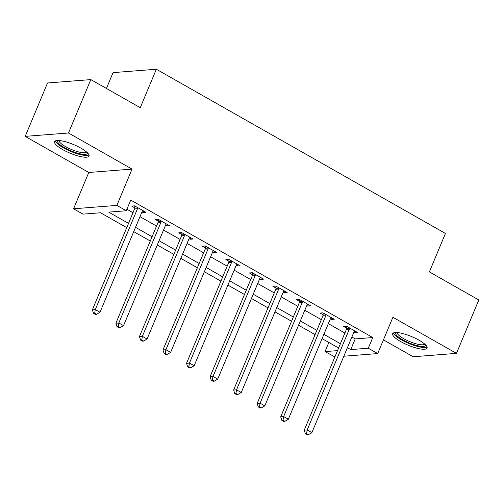 <?xml version="1.0" encoding="UTF-8"?>
<svg xmlns="http://www.w3.org/2000/svg" width="504" height="504" viewBox="0 0 504 504"><rect width="100%" height="100%" fill="white"/><g stroke="black" fill="none" stroke-linecap="round" stroke-linejoin="round"><path stroke-width="0.76" d="M62.672 149.568A18.648 4.643 -157.3 0 0 89 156.051A18.648 4.643 -157.3 0 0 80.923 148.144A18.648 4.643 -157.3 0 0 54.596 141.662A18.648 4.643 -157.3 0 0 62.672 149.568M400.743 341.599A18.648 4.643 -157.3 0 0 427.071 348.081A18.648 4.643 -157.3 0 0 418.994 340.175A18.648 4.643 -157.3 0 0 392.666 333.692A18.648 4.643 -157.3 0 0 400.743 341.599M126.743 227.644L100.542 212.764L82.996 214.131L73.578 208.782L116.865 205.405L126.277 210.754L108.732 212.121L128.533 223.367M88.767 172.475L132.048 169.098L68.487 132.993L90.821 79.6L47.534 82.977L25.2 136.37L88.767 172.475L73.578 208.782M106.426 88.465L113.053 72.62L156.341 69.237L445.441 233.453L429.364 271.895L478.8 299.974L456.466 353.367L392.899 317.262L377.716 353.569L343.841 356.215M383.45 339.86L413.179 356.75L456.466 353.367M334.895 356.914L325.011 351.603L337.529 350.626M328.841 342.443L325.011 351.603M68.487 132.993L25.2 136.37M351.874 337.019L355.213 338.915L372.765 337.541L130.744 200.075L126.277 210.754M126.913 209.236L132.999 212.688M139.992 216.663L156.542 226.063M163.535 230.038L180.086 239.438M187.078 243.407L203.629 252.806M210.622 256.782L227.165 266.181M234.165 270.157L250.708 279.55M257.708 283.525L274.252 292.925M281.245 296.9L297.795 306.3M304.788 310.269L321.338 319.668M328.331 323.644L344.881 333.043M353.852 332.281L354.866 332.854L357.79 332.627L346.487 326.208L343.564 326.435L346.626 328.18M330.315 318.912L331.323 319.486L334.246 319.252L322.944 312.839L320.021 313.066L323.083 314.805M306.772 305.537L307.78 306.111L310.703 305.884L299.401 299.464L296.478 299.691L299.546 301.43M283.229 292.163L284.237 292.736L287.16 292.509L275.864 286.089L272.935 286.322L276.003 288.061M259.686 278.794L260.694 279.367L263.617 279.14L252.321 272.721L249.392 272.947L252.46 274.686M236.143 265.419L237.151 265.992L240.074 265.766L228.778 259.346L225.855 259.573L228.917 261.318M212.6 252.05L213.608 252.624L216.537 252.391L205.235 245.971L202.312 246.204L205.374 247.943M189.057 238.676L190.065 239.249L192.994 239.022L181.692 232.602L178.769 232.829L181.831 234.568M165.514 225.301L166.528 225.874L169.451 225.647L158.149 219.227L155.226 219.461L158.287 221.199M141.97 211.932L142.985 212.505L145.908 212.272L134.606 205.859L131.683 206.086L134.744 207.824M132.048 169.098L116.865 205.405M372.765 337.541L368.298 348.22L377.716 353.569M90.821 79.6L140.257 107.68L156.341 69.237M338.625 347.999L322.075 338.6M315.082 334.625L298.532 325.225M291.539 321.25L274.995 311.85M267.996 307.881L251.452 298.481M244.453 294.506L227.909 285.106M220.916 281.131L204.366 271.732M197.373 267.763L180.823 258.363M173.83 254.388L157.28 244.988M150.287 241.019L133.736 231.619M347.407 347.697L350.746 349.593L368.298 348.22M135.526 227.342L152.076 236.741M159.069 240.717L175.619 250.116M182.612 254.085L199.156 263.485M206.155 267.46L222.699 276.86M229.698 280.829L246.242 290.228M253.241 294.204L269.785 303.603M276.778 307.579L293.328 316.978M300.321 320.947L316.871 330.347M323.864 334.322L340.414 343.722M355.213 338.915L350.746 349.593M355.503 331.33L354.866 332.854M331.96 317.955L331.323 319.486M308.416 304.586L307.78 306.111M284.873 291.211L284.237 292.736M261.337 277.836L260.694 279.367M237.793 264.468L237.151 265.992M214.25 251.093L213.608 252.624M190.707 237.724L190.065 239.249M167.164 224.349L166.528 225.874M143.621 210.974L142.985 212.505M349.341 329.15L346.412 329.377L304.246 430.183L307.169 429.95L349.341 329.15A2.388 2.085 85.5 0 0 349.537 328.274L349.555 327.946M306.545 433.598L305.374 433.692L307.257 434.763L308.429 434.669L306.545 433.598L307.169 429.95L311.882 432.627L354.047 331.821A2.388 2.085 85.5 0 1 354.514 331.103L354.728 330.889M346.412 329.377A2.388 2.085 85.5 0 0 346.613 328.501L346.727 326.34M304.246 430.183L305.374 433.692M308.429 434.669L311.882 432.627M325.798 315.775L322.869 316.002L280.703 416.808L283.626 416.581L325.798 315.775A2.388 2.085 85.5 0 0 325.994 314.899L326.012 314.578M283.002 420.229L281.831 420.317L283.714 421.388L284.886 421.3L283.002 420.229L283.626 416.581L288.338 419.252L330.504 318.452A2.388 2.085 85.5 0 1 330.977 317.728L331.185 317.514M322.869 316.002A2.388 2.085 85.5 0 0 323.07 315.132L323.184 312.971M280.703 416.808L281.831 420.317M284.886 421.3L288.338 419.252M302.255 302.406L299.332 302.633L257.16 403.439L260.089 403.206L302.255 302.406A2.388 2.085 85.5 0 0 302.45 301.531L302.469 301.203M259.459 406.854L258.287 406.949L260.171 408.013L261.343 407.925L259.459 406.854L260.089 403.206L264.795 405.884L306.961 305.077A2.388 2.085 85.5 0 1 307.434 304.359L307.642 304.145M299.332 302.633A2.388 2.085 85.5 0 0 299.527 301.757L299.641 299.596M257.16 403.439L258.287 406.949M261.343 407.925L264.795 405.884M278.712 289.031L275.789 289.258L233.617 390.065L236.546 389.838L278.712 289.031A2.388 2.085 85.5 0 0 278.907 288.156L278.926 287.834M235.916 393.485L234.751 393.574L236.628 394.645L237.8 394.55L235.916 393.485L236.546 389.838L241.252 392.509L283.418 291.709A2.388 2.085 85.5 0 1 283.891 290.984L284.099 290.77M275.789 289.258A2.388 2.085 85.5 0 0 275.984 288.382L276.098 286.228M233.617 390.065L234.751 393.574M237.8 394.55L241.252 392.509M255.169 275.656L252.246 275.89L210.08 376.69L213.003 376.463L255.169 275.656A2.388 2.085 85.5 0 0 255.364 274.787L255.383 274.459M212.373 380.111L211.208 380.199L213.091 381.27L214.257 381.181L212.373 380.111L213.003 376.463L217.709 379.14L259.875 278.334A2.388 2.085 85.5 0 1 260.348 277.616L260.555 277.395M252.246 275.89A2.388 2.085 85.5 0 0 252.441 275.014L252.554 272.853M210.08 376.69L211.208 380.199M214.257 381.181L217.709 379.14M425.54 344.849A16.134 4.019 22.7 0 1 417.646 345.738A16.134 4.019 22.7 0 1 401.423 339.047A16.134 4.019 22.7 0 1 396.037 332.508M397.184 332.558A14.937 3.723 -157.3 0 0 403.647 338.638A14.937 3.723 -157.3 0 0 417.57 344.182A14.937 3.723 -157.3 0 0 424.702 344.068M393.454 332.936A18.528 4.618 -157.3 0 0 418.692 346.708A18.528 4.618 -157.3 0 0 427.052 346.985M87.469 152.825A16.134 4.019 22.7 0 1 79.985 153.802A16.134 4.019 22.7 0 1 64.613 147.767A16.134 4.019 22.7 0 1 57.966 140.484M59.113 140.528A14.937 3.723 -157.3 0 0 65.646 146.651A14.937 3.723 -157.3 0 0 86.631 152.038M55.39 140.906A18.528 4.618 -157.3 0 0 63.447 147.855A18.528 4.618 -157.3 0 0 88.981 154.961M231.626 262.288L228.703 262.515L186.537 363.321L189.46 363.088L231.626 262.288A2.388 2.085 85.5 0 0 231.821 261.412L231.84 261.085M188.83 366.736L187.664 366.83L189.548 367.901L190.714 367.807L188.83 366.736L189.46 363.088L194.166 365.765L236.332 264.959A2.388 2.085 85.5 0 1 236.804 264.241L237.012 264.027M228.703 262.515A2.388 2.085 85.5 0 0 228.898 261.639L229.011 259.478M186.537 363.321L187.664 366.83M190.714 367.807L194.166 365.765M208.083 248.913L205.159 249.14L162.994 349.946L165.917 349.719L208.083 248.913A2.388 2.085 85.5 0 0 208.278 248.037L208.297 247.716M165.293 353.367L164.121 353.455L166.005 354.526L167.171 354.438L165.293 353.367L165.917 349.719L170.623 352.391L212.795 251.591A2.388 2.085 85.5 0 1 213.261 250.866L213.469 250.652M205.159 249.14A2.388 2.085 85.5 0 0 205.355 248.27L205.468 246.109M162.994 349.946L164.121 353.455M167.171 354.438L170.623 352.391M184.54 235.544L181.616 235.771L139.451 336.571L142.374 336.344L184.54 235.544A2.388 2.085 85.5 0 0 184.741 234.669L184.754 234.341M141.75 339.992L140.578 340.087L142.462 341.151L143.634 341.063L141.75 339.992L142.374 336.344L147.08 339.022L189.252 238.216A2.388 2.085 85.5 0 1 189.718 237.497L189.926 237.277M181.616 235.771A2.388 2.085 85.5 0 0 181.812 234.896L181.925 232.735M139.451 336.571L140.578 340.087M143.634 341.063L147.08 339.022M160.996 222.169L158.073 222.396L115.907 323.203L118.831 322.976L160.996 222.169A2.388 2.085 85.5 0 0 161.198 221.294L161.211 220.966M118.207 326.617L117.035 326.712L118.919 327.783L120.091 327.688L118.207 326.617L118.831 322.976L123.543 325.647L165.709 224.841A2.388 2.085 85.5 0 1 166.175 224.123L166.383 223.908M158.073 222.396A2.388 2.085 85.5 0 0 158.269 221.521L158.388 219.366M115.907 323.203L117.035 326.712M120.091 327.688L123.543 325.647M137.453 208.795L134.53 209.028L92.364 309.828L95.287 309.601L137.453 208.795A2.388 2.085 85.5 0 0 137.655 207.919L137.668 207.598M94.664 313.249L93.492 313.337L95.376 314.408L96.547 314.32L94.664 313.249L95.287 309.601L100 312.272L142.166 211.472A2.388 2.085 85.5 0 1 142.632 210.754L142.846 210.533M134.53 209.028A2.388 2.085 85.5 0 0 134.732 208.152L134.845 205.991M92.364 309.828L93.492 313.337M96.547 314.32L100 312.272M349.537 328.274L346.613 328.501M325.994 314.899L323.07 315.132M302.45 301.531L299.527 301.757M278.907 288.156L275.984 288.382M255.364 274.787L252.441 275.014M231.821 261.412L228.898 261.639M208.278 248.037L205.355 248.27M184.741 234.669L181.812 234.896M161.198 221.294L158.269 221.521M137.655 207.919L134.732 208.152"/></g></svg>
